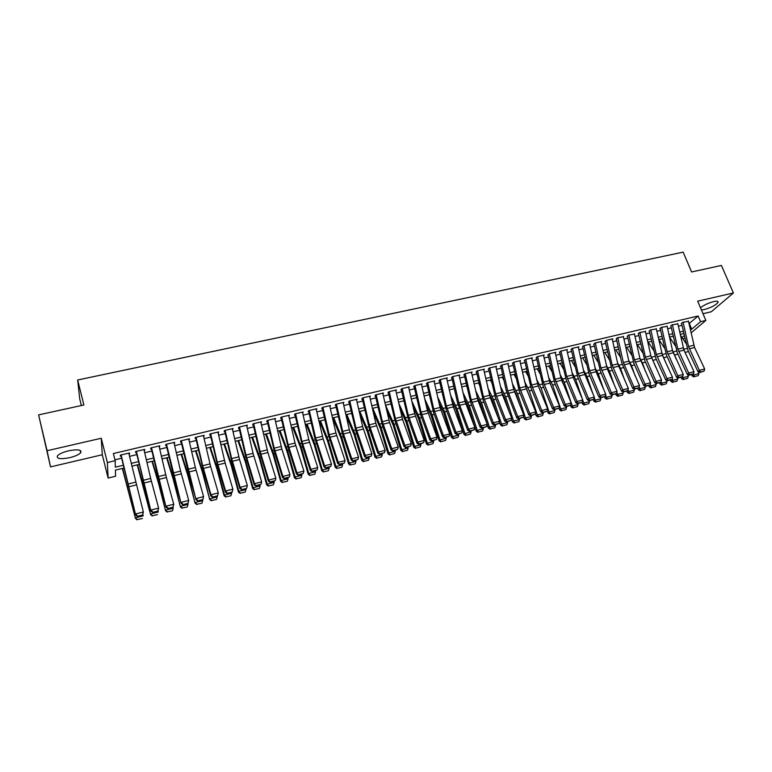 <?xml version="1.0" encoding="UTF-8"?>
<svg xmlns="http://www.w3.org/2000/svg" width="772" height="772" viewBox="0 0 772 772"><rect width="100%" height="100%" fill="white"/><g stroke="black" fill="none" stroke-linecap="round" stroke-linejoin="round"><path stroke-width="1.16" d="M69.663 457.68C75.164 456.32 78.841 454.66 80.703 452.72C81.948 449.738 77.914 449.111 68.592 450.819C63.072 452.18 59.367 453.839 57.495 455.779C56.288 458.8 60.341 459.427 69.663 457.68M701.401 309.958L704.363 309.543C711.07 307.623 715.615 305.268 717.989 302.499C718.491 301.186 716.995 300.897 713.511 301.63C707.924 303.155 703.582 305.22 700.503 307.835M123.916 468.073L115.414 470.109L115.578 476.247L108.128 478.051L107.366 462.544L115.163 460.691L115.337 467.176L123.269 465.275M102.28 454.756L101.257 438.264L47.073 450.723L38.6 414.892L50.547 466.896L102.28 454.756L108.128 478.051M81.369 405.532L79.709 398.815L77.663 379.998L683.133 252.145L691.587 271.966L721.415 265.433L733.4 292.974L697.676 301.177L705.849 320.438L691.065 332.915M702.993 313.712L711.321 311.753L733.4 292.974M684.851 338.165L682.931 338.898M47.073 450.723L50.547 466.896M129.011 454.187L129.551 452.961L120.374 455.123L120.384 456.223L121.358 455.991M144.2 450.597L144.75 449.372L135.65 451.523L135.611 452.624L136.625 452.382M159.264 447.036L159.804 445.811L150.781 447.943L150.704 449.053L151.746 448.812M174.183 443.504L174.723 442.288L165.787 444.402L165.662 445.521L166.733 445.261M188.966 440.011L189.507 438.795L180.658 440.889L180.484 442.009L181.594 441.748M203.625 436.537L204.165 435.34L195.384 437.415L195.171 438.535L196.31 438.274M218.158 433.102L218.688 431.905L209.994 433.96L209.733 435.099L210.91 434.819M232.555 429.695L233.086 428.508L224.469 430.544L224.169 431.683L225.366 431.394M246.828 426.327L247.358 425.14L238.809 427.157L238.471 428.296L239.706 428.006M260.975 422.979L261.505 421.792L253.033 423.799L252.656 424.947L253.911 424.648M274.996 419.659L275.536 418.482L267.131 420.47L266.707 421.618L268 421.319M288.902 416.369L289.432 415.201L281.105 417.169L280.651 418.327L281.963 418.009M302.653 412.981L303.213 411.949L294.962 413.898L294.46 415.056L295.811 414.738M316.346 409.845L316.877 408.716L308.694 410.656L308.163 411.823M329.885 406.593L330.426 405.522L322.31 407.433L321.741 408.61M343.308 403.38L343.858 402.347L335.81 404.248L335.202 405.425M356.616 400.195L357.175 399.201L349.205 401.083L348.558 402.27M369.817 397.04L370.386 396.084L362.473 397.947L361.788 399.134M382.902 393.913L383.481 392.987L375.636 394.839L374.922 396.036M395.882 390.815L396.461 389.928L388.683 391.761L387.93 392.958M408.755 387.747L409.343 386.878L401.623 388.702L400.842 389.899M421.522 384.707L422.11 383.867L414.458 385.672L413.647 386.868M434.182 381.696L434.771 380.876L427.186 382.671L426.337 383.867M446.737 378.705L447.335 377.913L439.808 379.689L438.93 380.895M459.195 375.742L459.794 374.97L452.324 376.726L451.417 377.942M471.547 372.808L472.146 372.046L464.744 373.802L463.798 375.009M483.803 369.894L484.401 369.161L477.057 370.888L476.083 372.104M495.952 367.009L496.56 366.285L489.274 368.003L488.271 369.228M508.015 364.143L508.613 363.438L501.395 365.146L500.362 366.362M519.971 361.296L520.569 360.611L513.409 362.309L512.347 363.535M531.831 358.488L532.439 357.812L525.327 359.491L524.246 360.717M543.604 355.689L544.212 355.033L537.158 356.693L536.038 357.928M555.28 352.92L555.888 352.273L548.892 353.923L547.744 355.159M566.86 350.17L567.468 349.542L560.53 351.173L559.362 352.408M578.353 347.448L578.961 346.821L572.081 348.452L570.884 349.687M589.76 344.737L590.368 344.129L583.536 345.74L582.31 346.985M601.07 342.054L601.678 341.456L594.903 343.058L593.649 344.302M612.293 339.4L612.9 338.812L606.184 340.394L604.91 341.639M623.438 336.756L617.368 337.75L616.075 339.005M634.487 334.141L628.476 335.135L627.154 336.38M645.45 331.535L639.496 332.529L638.145 333.784M656.335 328.959L650.429 329.943L649.059 331.198M667.143 326.402L661.276 327.386L659.886 328.64M677.855 323.864L672.045 324.838L670.627 326.102M689.01 323.661L698.139 315.999L113.349 453.54L115.163 460.691M114.941 459.813L121.619 458.23M129.513 456.358L136.837 454.621M144.702 452.749L151.91 451.041M159.756 449.179L166.849 447.499M174.675 445.647L181.652 443.987M189.458 442.134L196.329 440.503M204.117 438.66L210.872 437.058M218.64 435.215L225.289 433.642M233.038 431.799L239.581 430.245M247.31 428.421L253.747 426.887M261.457 425.063L267.797 423.558M275.479 421.734L281.712 420.257M289.375 418.443L295.522 416.986M303.155 415.172L309.196 413.734M316.819 411.93L322.764 410.521M330.368 408.716L336.216 407.327M343.801 405.532L349.552 404.171M357.118 402.376L362.782 401.035M370.319 399.24L375.896 397.918M383.414 396.132L388.895 394.839M396.393 393.054L401.787 391.78M409.266 390.005L414.583 388.741M422.043 386.975L427.263 385.739M434.704 383.973L439.837 382.758M447.258 380.992L452.315 379.795M459.716 378.039L464.686 376.861M472.068 375.105L476.961 373.947M484.324 372.2L489.139 371.062M496.483 369.325L501.211 368.196M508.536 366.459L513.197 365.359M520.492 363.622L525.076 362.541M532.362 360.813L536.858 359.742M544.125 358.015L548.554 356.973M555.801 355.245L560.163 354.213M567.381 352.505L571.676 351.482M578.875 349.774L583.092 348.78M590.281 347.072L594.421 346.088M601.591 344.389L605.663 343.424M612.814 341.726L616.828 340.78M623.959 339.082L627.897 338.155M635.009 336.467L638.878 335.55M645.971 333.861L649.783 332.964M656.856 331.284L660.6 330.397M667.655 328.718L671.331 327.849M678.376 326.18L681.985 325.321M688.499 321.345L682.728 322.32L681.29 323.574M101.257 438.264L107.366 462.544M698.139 315.999L700.551 321.692L705.849 320.438M38.6 414.892L83.887 404.982L77.663 379.998M683.818 333.552L680.209 334.411M673.174 336.11L669.498 336.988M662.444 338.686L658.709 339.583M651.636 341.282L647.833 342.199M640.75 343.897L636.881 344.823M629.769 346.531L625.831 347.477M618.71 349.195L614.705 350.15M607.564 351.868L603.492 352.852M596.322 354.57L592.182 355.564M585.002 357.291L580.795 358.305M573.596 360.032L569.311 361.064M562.093 362.792L557.741 363.844M550.494 365.581L546.074 366.642M538.808 368.389L534.311 369.47M527.035 371.216L522.461 372.316M515.156 374.073L510.504 375.192M503.19 376.948L498.461 378.087M491.127 379.843L486.312 381.001M478.958 382.767L474.076 383.945M466.703 385.71L461.733 386.907M454.332 388.683L449.285 389.899M441.873 391.684L436.74 392.909M429.3 394.695L424.079 395.949M416.629 397.744L411.322 399.018M403.852 400.813L398.458 402.106M390.97 403.91L385.489 405.223M377.971 407.027L372.403 408.369M364.876 410.183L359.212 411.544M351.656 413.358L345.904 414.738M338.329 416.552L332.481 417.961M324.896 419.785L318.952 421.213M311.338 423.046L305.297 424.494M297.664 426.327L291.526 427.804M283.874 429.637L277.64 431.133M269.968 432.986L263.628 434.501M255.937 436.354L249.501 437.898M241.781 439.75L235.238 441.323M227.499 443.186L220.86 444.778M213.101 446.65L206.346 448.271M198.558 450.134L191.697 451.784M183.9 453.656L176.923 455.335M169.107 457.217L162.024 458.915M154.178 460.797L146.979 462.534M139.114 464.416L131.8 466.182M681.975 337.48L684.262 335.53M690.313 329.528L691.722 329.2L700.551 321.692M131.153 463.383L138.468 461.637M146.333 459.755L153.531 458.028M161.377 456.155L168.47 454.457M176.286 452.585L183.263 450.916M191.07 449.043L197.931 447.403M205.709 445.54L212.464 443.919M220.223 442.067L226.871 440.474M234.611 438.621L241.154 437.058M248.873 435.205L255.31 433.661M263.011 431.818L269.351 430.303M277.023 428.47L283.266 426.974M290.919 425.14L297.056 423.674M304.689 421.84L310.73 420.402M318.344 418.578L324.288 417.15M331.883 415.336L337.731 413.937M345.306 412.123L351.057 410.743M358.613 408.938L364.278 407.577M371.815 405.773L377.383 404.441M384.9 402.646L390.381 401.334M397.87 399.539L403.264 398.246M410.743 396.461L416.05 395.187M423.5 393.402L428.721 392.157M436.161 390.371L441.294 389.146M448.706 387.37L453.762 386.164M461.154 384.388L466.124 383.202M473.506 381.436L478.399 380.258M485.752 378.502L490.558 377.354M497.901 375.597L502.63 374.459M509.945 372.712L514.606 371.593M521.901 369.846L526.475 368.755M533.761 367.009L538.258 365.928M545.514 364.191L549.944 363.13M557.191 361.402L561.543 360.36M568.761 358.633L573.046 357.6M580.245 355.882L584.462 354.869M591.641 353.151L595.781 352.157M602.951 350.449L607.024 349.475M614.165 347.757L618.169 346.802M625.301 345.094L629.238 344.158M636.35 342.45L640.22 341.523M647.303 339.825L651.114 338.918M658.178 337.229L661.922 336.331M668.977 334.643L672.653 333.765M679.688 332.076L683.297 331.207M689.357 323.574L691.722 329.2M288.738 415.654L288.95 416.359M267.315 421.483L274.533 452.122L282.533 477.665L282.928 476.42L289.954 474.635L281.886 449.101L275.083 419.64M260.811 421.956L261.1 422.95M246.702 425.295L246.992 426.279M232.478 428.653L232.768 429.647M218.129 432.04L218.408 433.044M203.644 435.456L203.924 436.469M189.034 438.911L189.314 439.924M174.298 442.395L174.569 443.408M159.418 445.907L159.698 446.93M144.412 449.449L144.682 450.481M129.271 453.029L129.542 454.061M688.412 320.978L694.578 347.497L704.672 368.968L699.355 370.319L700.416 371.979L699.847 372.519L704.132 371.033L700.416 371.979M683.104 322.233L688.518 346.531L699.355 370.319L697.956 371.67L687.92 350.198L681.579 323.507M697.956 371.67L699.847 372.519M704.132 371.033L704.672 368.968M672.74 336.206L673.425 337.239M691.625 374.623L692.088 375.887L693.632 374.98L693.256 373.966M686.424 355.381L683.461 348.819M686.047 343.54L680.354 335.058M694.52 376.582L698.216 375.636L694.52 376.582L693.632 374.98L698.901 373.629L698.226 371.786M698.901 373.629L698.216 375.636M693.903 376.939L692.088 375.887M677.777 323.487L683.963 350.112L694.018 371.679L688.653 373.04L689.724 374.709L689.174 375.25L693.478 373.754L689.724 374.709M672.422 324.751L677.864 349.137L688.653 373.04L687.283 374.391L677.285 352.814L670.926 326.025M687.283 374.391L689.174 375.25M693.478 373.754L694.018 371.679M667.056 326.016L672.499 350.459L683.278 374.42L677.874 375.79L678.955 377.46L678.414 378L682.737 376.495L678.955 377.46M661.662 327.289L667.124 351.771L677.874 375.79L676.523 377.132L666.574 355.458L660.185 328.563M676.523 377.132L678.414 378M682.737 376.495L683.278 374.42M656.248 328.573L662.492 355.4L672.46 377.17L667.018 378.56L668.108 380.229L667.568 380.77L671.91 379.264L668.108 380.229M650.815 329.856L656.306 354.425L667.018 378.56L665.686 379.901L655.775 358.121L649.368 331.13M665.686 379.901L667.568 380.77M670.366 380.056L670.829 381.329L672.335 380.432L672.46 377.17M645.363 331.14L650.864 355.767L661.556 379.949L656.065 381.349L657.175 383.028L656.644 383.559L661.006 382.043L657.175 383.028M639.891 332.433L645.402 357.098L656.065 381.349L654.762 382.69L644.9 360.804L638.463 333.707M654.762 382.69L656.644 383.559M661.006 382.043L661.556 379.949M662.241 338.734L662.569 339.236M681.039 377.325L681.502 378.598L683.017 377.691L682.622 376.611M676.291 359.279L672.663 351.096M675.346 345.846L669.517 337.065M683.924 379.303L687.64 378.348L683.924 379.303L683.017 377.691L688.334 376.331L687.688 374.574M688.334 376.331L687.64 378.348M683.317 379.66L681.502 378.598M666.101 363.274L661.797 353.402M664.567 348.162L658.902 339.535M673.242 382.043L676.996 381.078L673.242 382.043L672.335 380.432L677.691 379.062L677.073 377.392M677.691 379.062L676.996 381.078M672.644 382.401L670.829 381.329M659.616 382.806L660.079 384.089L661.556 383.192L661.064 381.822M655.843 367.356L650.864 355.738L645.402 357.098M653.691 350.478L648.258 342.092M662.482 384.803L666.255 383.829L662.482 384.803L661.556 383.192L666.95 381.812L666.381 380.22M666.95 381.812L666.255 383.829M661.893 385.16L660.079 384.089M648.789 385.575L649.252 386.859L650.699 385.971L650.14 384.388M645.527 371.544L642.439 362.927L639.843 358.083M642.738 352.804L637.537 344.669M651.636 387.583L655.447 386.608L651.636 387.583L650.699 385.971L656.142 384.572L655.602 383.076M656.142 384.572L655.447 386.608M651.057 387.94L649.252 386.859M634.401 333.736L639.92 358.449L650.564 382.748L645.035 384.157L646.145 385.846L645.633 386.376L650.014 384.852L646.145 385.846M628.881 335.038L634.42 359.8L645.035 384.157L643.751 385.498L633.937 363.506L627.482 336.303M643.751 385.498L645.633 386.376M650.014 384.852L650.564 382.748M637.875 388.364L638.338 389.657L639.766 388.77L639.119 386.975M635.153 375.829L631.515 365.629L628.736 360.437M631.689 355.13L626.729 347.265M640.712 390.391L644.543 389.406L640.712 390.391L639.766 388.77L645.247 387.361L644.745 385.961M645.247 387.361L644.543 389.406M640.142 390.738L638.338 389.657M623.342 336.341L628.89 361.151L639.486 385.575L633.918 386.994L635.038 388.683L634.536 389.213L638.936 387.689L635.038 388.683M617.783 337.653L623.351 362.512L633.918 386.994L632.654 388.326L621.74 362.743L616.403 338.918M632.654 388.326L634.536 389.213M638.936 387.689L639.486 385.575M626.874 391.172L627.337 392.475L628.736 391.587L628.022 389.57M624.712 380.22L620.514 368.35L617.532 362.792M620.563 357.465L615.834 349.88M629.701 393.209L633.561 392.224L629.701 393.209L628.736 391.587L634.266 390.178L633.793 388.866M634.266 390.178L633.561 392.224M629.141 393.566L627.337 392.475M612.206 338.976L617.783 363.882L628.331 388.412L622.714 389.85L623.844 391.539L623.351 392.07L627.771 390.535L623.844 391.539M606.599 340.298L612.186 365.252L622.714 389.85L621.479 391.182L611.752 368.977L605.248 341.562M621.479 391.182L623.351 392.07M627.771 390.535L628.331 388.412M615.786 394.01L616.249 395.312L617.629 394.434L616.838 392.195M614.222 384.736L609.426 371.091L606.242 365.137M609.34 359.791L604.862 352.514M618.604 396.065L622.502 395.061L618.604 396.065L617.629 394.434L623.197 393.006L622.763 391.8M623.197 393.006L622.502 395.061M618.054 396.412L616.249 395.312M600.973 341.629L607.342 368.977L617.079 391.279L611.424 392.726L612.563 394.424L612.08 394.955L616.519 393.411L612.563 394.424M595.328 342.961L600.944 368.012L611.424 392.726L610.208 394.058L600.529 371.737L594.006 344.215M610.208 394.058L612.08 394.955M616.519 393.411L617.079 391.279M604.621 396.866L605.074 398.178L606.435 397.3L605.566 394.83M603.665 389.368L598.252 373.851L594.865 367.491M598.02 362.126L593.803 355.178M607.419 398.931L611.347 397.927L607.419 398.931L606.435 397.3L612.042 395.862L611.656 394.753M612.042 395.862L611.347 397.927M606.879 399.278L605.074 398.178M589.654 344.302L596.052 371.757L605.74 394.174L600.037 395.621L601.195 397.329L600.712 397.86L605.18 396.306L601.195 397.329M583.97 345.644L589.615 370.792L600.037 395.621L598.85 396.953L589.219 374.526L582.667 346.898M598.85 396.953L600.712 397.86M605.18 396.306L605.74 394.174M593.34 399.693L593.813 401.064L595.144 400.185L594.208 397.474M593.05 394.135L586.981 376.63L583.391 369.846M586.614 364.452L582.657 357.851M596.148 401.826L600.105 400.813L596.148 401.826L595.144 400.185L600.799 398.738L600.452 397.734M600.799 398.738L600.105 400.813M595.617 402.173L593.813 401.064M578.257 346.995L583.912 372.191L594.315 397.088L588.563 398.545L589.731 400.263L589.258 400.784L593.755 399.23L589.731 400.263M572.515 348.346L578.189 373.59L588.563 398.545L587.395 399.877L577.823 377.344L571.251 349.6M587.395 399.877L589.258 400.784M593.755 399.23L594.315 397.088M581.963 402.482L582.474 403.968L583.777 403.1L582.754 400.147M582.377 399.047L575.632 379.438L571.811 372.191M575.111 366.777L571.434 360.553M584.79 404.74L588.775 403.717L584.79 404.74L583.777 403.1L589.47 401.643L589.161 400.736M589.47 401.643L588.775 403.717M584.269 405.088L582.474 403.968M566.754 349.706L573.2 377.383L582.792 400.021L576.993 401.498L578.17 403.206L577.717 403.737L582.233 402.173L578.17 403.206M560.974 351.077L566.677 376.418L576.993 401.498L575.864 402.82L566.33 380.171L559.739 352.322M575.864 402.82L577.717 403.737M582.233 402.173L582.792 400.021M562.006 381.078L563.174 383.877M570.489 405.29L571.029 406.892L572.313 406.033L564.187 382.265L560.144 374.536M563.512 369.103L560.115 363.274M573.335 407.674L577.359 406.641L573.335 407.674L572.313 406.033L578.054 404.557L577.765 403.727M578.054 404.557L577.359 406.641M572.824 408.021L571.029 406.892M555.174 352.447L560.887 377.836L571.183 402.974L565.336 404.47L566.532 406.188L566.079 406.719L570.614 405.146L566.532 406.188M549.346 353.817L555.068 379.264L565.336 404.47L564.226 405.792L554.75 383.028L548.13 355.072M564.226 405.792L566.079 406.719M570.614 405.146L571.183 402.974M549.886 382.825L552.434 388.972M558.918 408.108L559.507 409.845L560.752 408.986L552.656 385.112L548.371 376.871M551.816 371.419L548.709 366.015M561.794 410.636L565.847 409.594L561.794 410.636L560.752 408.986L566.542 407.51L566.262 406.67M566.542 407.51L565.847 409.594M561.292 410.984L559.507 409.845M543.488 355.197L549.992 383.095L559.478 405.956L553.592 407.462L554.788 409.189L554.354 409.71L558.909 408.137L554.788 409.189M537.621 356.587L543.372 382.13L553.592 407.462L552.501 408.784L543.083 385.903L536.434 357.832M552.501 408.784L554.354 409.71M558.909 408.137L559.478 405.956M531.725 357.976L538.248 385.99L547.676 408.967L541.741 410.482L542.948 412.209L542.523 412.73L547.107 411.148L542.948 412.209M525.8 359.376L531.58 385.025L541.741 410.482L540.68 411.794L531.319 388.808L524.642 360.62M540.68 411.794L542.523 412.73M547.107 411.148L547.676 408.967M519.855 360.785L526.408 388.905L535.778 411.997L529.795 413.522L531.02 415.259L530.605 415.78L535.208 414.188L531.02 415.259M513.882 362.193L519.701 387.94L529.795 413.522L528.772 414.834L519.459 391.732L512.762 363.429M528.772 414.834L530.605 415.78M535.208 414.188L535.778 411.997M507.889 363.612L513.718 389.406L523.792 415.056L517.761 416.59L518.996 418.327L518.591 418.858L523.213 417.256L518.996 418.327M501.877 365.031L507.715 390.883L517.761 416.59L516.757 417.903L506.374 391.028L500.777 366.266M516.757 417.903L518.591 418.858M523.213 417.256L523.792 415.056M495.827 366.459L502.437 394.801L511.701 418.135L505.621 419.678L506.866 421.425L506.471 421.956L511.122 420.344L506.866 421.425M489.766 367.887L495.634 393.845L505.621 419.678L504.647 420.991L495.45 397.648L488.695 369.122M504.647 420.991L506.471 421.956M511.122 420.344L511.701 418.135M483.677 369.325L490.307 397.783L499.513 421.242L493.376 422.805L494.64 424.552L494.263 425.073L498.934 423.461L494.64 424.552M477.559 370.772L483.455 396.827L493.376 422.805L492.44 424.108L483.301 400.649L476.527 371.998M492.44 424.108L494.263 425.073M498.934 423.461L499.513 421.242M471.412 372.22L478.08 400.793L487.219 424.368L481.043 425.941L482.307 427.707L481.94 428.219L486.64 426.598L482.307 427.707M465.246 373.677L471.181 399.838L481.043 425.941L480.126 427.244L471.045 403.669L464.252 374.902M480.126 427.244L481.94 428.219M486.64 426.598L487.219 424.368M459.06 375.144L465.005 401.353L474.828 427.524L468.594 429.116L469.878 430.882L469.53 431.394L474.24 429.763L469.878 430.882M452.846 376.611L458.809 402.878L468.594 429.116L467.716 430.419L457.584 403.003L451.871 377.836M467.716 430.419L469.53 431.394M474.24 429.763L474.828 427.524M446.602 378.087L453.318 406.892L462.341 430.708L456.049 432.31L457.352 434.076L457.005 434.597L461.752 432.957L457.352 434.076M440.329 379.563L446.322 405.937L456.049 432.31L455.2 433.603L446.245 409.778L439.393 380.779M455.2 433.603L457.005 434.597M461.752 432.957L462.341 430.708M434.038 381.05L440.05 407.481L449.738 433.922L443.398 435.533L444.711 437.309L444.382 437.82L449.15 436.18L444.711 437.309M427.717 382.545L433.739 409.025L443.398 435.533L442.578 436.827L433.69 412.875L426.81 383.761M442.578 436.827L444.382 437.82M449.15 436.18L449.738 433.922M421.367 384.041L427.408 410.579L437.039 437.155L430.651 438.785L431.973 440.561L431.654 441.082L436.441 439.422L431.973 440.561M414.998 385.546L421.049 412.142L430.651 438.785L429.859 440.069L421.039 416.002L414.13 386.762M429.859 440.069L431.654 441.082M436.441 439.422L437.039 437.155M408.6 387.062L414.67 413.705L424.224 440.426L417.787 442.067L419.119 443.852L418.82 444.363L423.625 442.694L419.119 443.852M402.173 388.577L408.263 415.278L417.787 442.067L417.025 443.35L408.272 419.148L401.334 389.783M417.025 443.35L418.82 444.363M423.625 442.694L424.224 440.426M395.718 390.101L402.559 419.389L411.312 443.717L404.808 445.367L405.869 447.673L410.704 445.994L406.159 447.162M389.242 391.626L395.361 418.443L404.808 445.367L404.084 446.65L395.399 422.323L388.441 392.832M404.084 446.65L405.869 447.673M410.704 445.994L411.312 443.717M382.729 393.17L389.599 422.583L398.284 447.036L391.732 448.706L392.813 451.012L397.677 449.323L393.093 450.501M376.196 394.714L382.352 421.637L391.732 448.706L391.037 449.979L382.42 425.517L375.433 395.911M391.037 449.979L392.813 451.012M397.677 449.323L398.284 447.036M369.634 396.258L375.8 423.239L385.141 450.375L378.531 452.064L379.65 454.37L384.533 452.682L379.911 453.868M363.043 397.812L369.228 424.851L378.531 452.064L377.875 453.338L369.334 428.75L362.319 399.008M377.875 453.338L379.65 454.37M384.533 452.682L385.141 450.375M356.432 399.375L362.628 426.472L371.892 453.753L365.224 455.451L366.372 457.767L371.284 456.069L366.613 457.265M349.784 400.948L355.998 428.093L365.224 455.451L364.606 456.725L356.133 432.002L349.089 402.135M364.606 456.725L366.372 457.767M371.284 456.069L371.892 453.753M343.106 402.521L349.34 429.734L358.526 457.159L351.8 458.877L352.978 461.193L357.918 459.485L353.209 460.691M336.409 404.103L342.652 431.374L351.8 458.877L351.221 460.141L342.826 435.283L335.752 405.29M351.221 460.141L352.978 461.193M357.918 459.485L358.526 457.159M329.673 405.696L335.936 433.015L345.055 460.594L338.271 462.322L339.468 464.647L344.437 462.93L339.69 464.146M322.918 407.298L329.19 434.675L338.271 462.322L337.721 463.586L328.312 434.704L322.3 408.475M337.721 463.586L339.468 464.647M344.437 462.93L345.055 460.594M316.124 408.899L323.15 438.94L331.458 464.059L324.616 465.805L325.842 468.131L330.831 466.404L326.045 467.629M309.302 410.511L315.623 438.004L324.616 465.805L324.095 467.06L314.773 438.023L308.732 411.688M324.095 467.06L325.842 468.131M330.831 466.404L331.458 464.059M302.46 412.123L308.79 439.673L317.736 467.552L310.836 469.318L312.1 471.644L317.118 469.907L312.284 471.142M295.579 413.753L301.929 441.362L310.836 469.318L310.363 470.563L302.199 445.299L295.039 414.921M310.363 470.563L312.1 471.644M317.118 469.907L317.736 467.552M288.67 415.384L295.039 443.051L303.907 471.084L296.94 472.85L298.233 475.185L303.28 473.448L298.407 474.693M281.732 417.015L288.12 444.749L296.94 472.85L296.506 474.095L288.429 448.696L281.24 418.183M296.506 474.095L298.233 475.185M303.28 473.448L303.907 471.084M267.768 420.315L274.185 448.165L282.928 476.42L284.241 478.765L289.317 477.009L284.405 478.264M282.533 477.665L284.241 478.765M289.317 477.009L289.954 474.635M260.743 421.975L267.894 452.546L275.874 478.225L268.781 480.03L270.132 482.365L275.237 480.609L270.277 481.873M253.679 423.645L260.135 451.61L268.781 480.03L268.424 481.265L259.45 451.591L253.264 424.803M268.424 481.265L270.132 482.365M275.237 480.609L275.874 478.225M246.596 425.314L253.062 453.347L261.669 481.844L254.519 483.668L255.899 486.003L261.032 484.237L256.034 485.52M239.474 427.003L245.959 455.094L254.519 483.668L254.2 484.893L245.313 455.055L239.098 428.151M254.2 484.893L255.899 486.003M261.032 484.237L261.669 481.844M232.314 428.692L239.532 459.523L247.339 485.492L246.577 488.387L241.54 489.68L246.577 488.387M225.135 430.39L231.658 458.597L240.131 487.335L239.851 488.56L232.111 462.582L224.806 431.529M241.655 489.187L240.131 487.335L247.339 485.492L246.702 487.904M239.851 488.56L241.54 489.68M217.916 432.088L225.163 463.065L232.883 489.178L232.14 492.082L227.055 493.385L232.14 492.082M210.669 433.806L217.231 462.138L225.607 491.031L225.366 492.247L217.723 466.124L210.389 434.945M227.151 492.893L225.607 491.031L232.883 489.178L232.237 491.6M225.366 492.247L227.055 493.385M203.393 435.524L210.669 466.635L218.293 492.893L217.559 495.807L212.435 497.12L217.559 495.807M196.078 437.251L202.669 465.709L210.949 494.765L210.756 495.981L203.21 469.704L195.837 438.38M212.512 496.637L210.949 494.765L218.293 492.893L217.646 495.325M210.756 495.981L212.435 497.12M188.735 438.978L195.345 467.504L203.576 496.647L202.862 499.571L197.68 500.893L202.862 499.571M181.352 440.725L196.02 499.735L188.561 473.323L181.159 441.854M197.738 500.41L196.165 498.529L203.576 496.647L202.93 499.088M196.02 499.735L197.68 500.893M173.941 442.472L180.59 471.123L188.725 500.43L188.021 503.363L182.8 504.695L188.021 503.363M166.501 444.238L181.14 503.537L173.787 476.961L166.347 445.357M182.839 504.212L181.246 502.331L188.725 500.43L188.069 502.881M181.14 503.537L182.8 504.695M159.022 446.004L166.405 477.53L173.739 504.251L173.053 507.185L167.775 508.536L173.053 507.185M151.505 447.77L166.134 507.368L158.868 480.638L151.409 448.889M167.804 508.063L166.192 506.171L173.739 504.251L173.082 506.712M166.134 507.368L167.775 508.536M143.959 449.555L150.685 478.457L158.617 508.101L157.942 511.054L152.615 512.405L157.942 511.054M136.383 451.35L150.984 511.228L136.326 452.46M152.624 511.933L151.003 510.041L158.617 508.101L157.951 510.572M150.984 511.228L152.615 512.405M128.77 453.145L143.351 511.99L142.695 514.943L137.32 516.323L142.695 514.943M121.117 454.949L135.698 515.127L121.117 456.049M137.31 515.85L135.669 513.949L143.351 511.99L142.685 514.47M135.698 515.127L137.32 516.323M537.833 384.852L541.635 394.241M547.203 410.781L547.888 412.827L549.114 411.968L541.037 387.988L536.501 379.187M540.014 373.725L537.216 368.775M550.166 413.618L554.248 412.576L550.166 413.618L549.114 411.968L554.943 410.472L554.663 409.633M554.943 410.472L554.248 412.576M549.674 413.966L547.888 412.827M525.79 387.042L530.789 399.703M535.392 413.483L536.173 415.828L537.37 414.969L529.322 390.883L524.526 381.503M528.116 376.012L525.635 371.554M538.441 416.629L542.552 415.577L538.441 416.629L537.37 414.969L543.256 413.464L542.967 412.624M543.256 413.464L542.552 415.577M537.959 416.967L536.173 415.828M513.698 389.32L516.371 394.704L519.903 405.368M523.493 416.195L524.371 418.849L525.539 417.999L517.51 393.797L512.454 383.8M516.111 378.299L513.959 374.362M526.62 419.669L530.769 418.598L526.62 419.669L525.539 417.999L531.464 416.484L531.184 415.635M531.464 416.484L530.769 418.598M526.147 419.997L524.371 418.849M501.52 391.616L504.492 397.648L508.97 411.244M511.489 418.926L512.473 421.898L513.612 421.058L505.602 396.74L500.266 386.077M504.01 380.557L502.186 377.19M514.702 422.718L518.89 421.647L514.702 422.718L513.612 421.058L519.585 419.524L519.305 418.675M519.585 419.524L518.89 421.647M514.248 423.056L512.473 421.898M489.236 393.894L492.526 400.6L497.988 417.372M499.397 421.676L500.468 424.967L501.588 424.137L493.607 399.703L487.972 388.326M491.793 382.806L490.326 380.036M502.697 425.806L506.905 424.725L502.697 425.806L501.588 424.137L507.609 422.593L507.329 421.734M507.609 422.593L506.905 424.725M502.244 426.134L500.468 424.967M476.835 396.142L480.454 403.592L486.987 423.751M487.2 424.436L488.377 428.064L489.458 427.234L481.506 402.695L475.571 390.555M479.47 385.016L478.37 382.912M490.587 428.914L494.833 427.823L490.587 428.914L489.458 427.234L495.537 425.681L495.257 424.822M495.537 425.681L494.833 427.823M490.152 429.242L488.377 428.064M464.329 398.362L468.286 406.593L476.189 431.191L477.241 430.361L469.318 405.705L463.055 392.755M467.041 387.206L466.317 385.807M478.379 432.04L482.664 430.94L478.379 432.04L477.241 430.361L483.359 428.798L483.079 427.929M483.359 428.798L482.664 430.94M477.955 432.368L476.189 431.191M451.697 400.533L456.03 409.633L463.895 434.337L464.918 433.517L457.024 408.745L450.423 394.907M454.486 389.358L454.168 388.721M466.066 435.205L470.389 434.096L466.066 435.205L464.918 433.517L471.094 431.934L470.814 431.065M471.094 431.934L470.389 434.096M465.661 435.524L463.895 434.337M438.95 402.666L443.659 412.692L451.504 437.512L452.488 436.701L444.624 411.804L437.666 397.03M453.666 438.39L458.018 437.27L453.666 438.39L452.488 436.701L458.713 435.109L458.443 434.231M458.713 435.109L458.018 437.27M453.26 438.708L451.504 437.512M426.086 404.75L431.191 415.77L439.007 440.715L439.963 439.905L432.127 414.892L424.793 399.085M441.15 441.594L445.54 440.465L441.15 441.594L439.963 439.905L446.245 438.293L445.965 437.415M446.245 438.293L445.54 440.465M440.764 441.922L439.007 440.715M413.088 406.776L418.627 418.878L426.414 443.939L427.341 443.138L419.524 418.009L411.794 401.093M428.537 444.836L432.967 443.697L428.537 444.836L427.341 443.138L433.661 441.516L433.391 440.638M433.661 441.516L432.967 443.697M428.161 445.154L426.414 443.939M399.973 408.726L405.956 422.014L413.705 447.191L414.603 446.399L406.825 421.145L398.67 403.023M415.818 448.098L420.277 446.949L415.818 448.098L414.603 446.399L420.981 444.759L420.711 443.881M420.981 444.759L420.277 446.949M415.461 448.416L413.705 447.191M386.714 410.598L393.18 425.169L400.9 450.472L401.758 449.68L394.01 424.31L385.556 405.213M402.994 451.388L407.491 450.23L402.994 451.388L401.758 449.68L408.195 448.04L407.925 447.142M408.195 448.04L407.491 450.23M402.646 451.697L400.9 450.472M373.32 412.373L380.297 428.363L387.988 453.782L388.808 453L381.098 427.505L372.751 408.291M390.053 454.708L394.598 453.54L390.053 454.708L388.808 453L395.303 451.34L395.023 450.443M395.303 451.34L394.598 453.54M389.725 455.017L387.988 453.782M359.781 414.033L367.308 431.567L374.96 457.12L375.752 456.339L368.07 430.728L359.829 411.389M377.016 458.057L381.59 456.879L377.016 458.057L375.752 456.339L382.294 454.669L382.024 453.762M382.294 454.669L381.59 456.879M376.697 458.365L374.96 457.12M346.097 415.568L354.203 434.81L361.827 460.479L362.579 459.707L354.937 433.97L346.811 414.516M363.863 461.424L368.476 460.247L363.863 461.424L362.579 459.707L369.18 458.018L368.91 457.12M369.18 458.018L368.476 460.247M363.554 461.733L361.827 460.479M332.664 417.922L340.992 438.081L348.577 463.875L349.301 463.113L341.687 437.242L333.678 417.671M350.594 464.831L354.956 463.943L350.594 464.831L349.301 463.113L355.96 461.405L355.689 460.498M355.96 461.405L355.255 463.634M350.305 465.14L348.577 463.875M319.463 421.087L327.666 441.372L335.222 467.292L335.907 466.539L328.332 440.542L320.438 420.856M337.219 468.266L341.639 467.359L337.219 468.266L335.907 466.539L342.614 464.821L342.353 463.904M342.614 464.821L341.919 467.06M336.949 468.565L335.222 467.292M306.156 424.291L314.233 444.701L321.75 470.746L322.397 469.994L314.851 443.871L307.082 424.069M323.729 471.731L328.197 470.814L323.729 471.731L322.397 469.994L329.161 468.266L328.901 467.349M329.161 468.266L328.467 470.515M323.468 472.02L321.75 470.746M292.733 427.514L300.684 448.05L308.163 474.23L308.771 473.487L301.263 447.229L293.611 427.302M310.122 475.224L314.648 474.288L310.122 475.224L308.771 473.487L315.594 471.74L315.333 470.814M315.594 471.74L314.899 473.998M309.871 475.513L308.163 474.23M279.194 430.766L287.01 451.427L294.45 477.733L295.029 477L287.56 450.616L280.033 430.564M296.39 478.746L300.974 477.8L296.39 478.746L295.029 477L301.91 475.243L301.649 474.317M301.91 475.243L301.215 477.501M296.158 479.036L294.45 477.733M265.539 434.047L273.23 454.833L280.632 481.274L281.162 480.551L273.732 454.032L266.33 433.854M282.552 482.297L287.184 481.332L282.552 482.297L281.162 480.551L288.11 478.775L287.85 477.839M288.11 478.775L287.406 481.043M282.33 482.587L280.632 481.274M251.768 437.357L259.324 458.278L266.687 484.845L267.18 484.131L259.788 457.478L252.521 437.174M268.579 485.877L273.278 484.903L268.579 485.877L267.18 484.131L274.185 482.336L273.925 481.4M274.185 482.336L273.481 484.623M268.386 486.167L266.687 484.845M237.882 440.687L245.293 461.743L252.618 488.454L253.071 487.74L245.728 460.961L238.577 440.522M254.49 489.496L259.247 488.512L254.49 489.496L253.071 487.74L260.135 485.935L259.884 484.99M260.135 485.935L259.44 488.222M254.306 489.776L252.618 488.454M223.88 444.054L231.146 465.246L238.432 492.082L238.838 491.378L231.532 464.464L224.527 443.9M240.285 493.144L245.1 492.14L240.285 493.144L238.838 491.378L245.969 489.554L245.708 488.608M245.969 489.554L245.264 491.86M240.111 493.424L238.432 492.082M209.752 447.451L216.874 468.778L224.112 495.749L224.478 495.055L217.221 467.996L210.351 447.306M225.945 496.821L230.818 495.807L225.945 496.821L224.478 495.055L231.677 493.212L231.417 492.266M231.677 493.212L230.973 495.527M225.791 497.091L224.112 495.749M195.499 450.877L202.476 472.339L209.675 499.455L202.775 471.567L196.049 450.742M211.48 500.536L216.421 499.503L211.48 500.536L209.994 498.76L217.25 496.907L217 495.952M217.25 496.907L216.556 499.223M211.345 500.806L209.675 499.455M181.121 454.332L187.953 475.928L195.104 503.18L188.214 475.166L181.623 454.206M196.879 504.28L201.888 503.228L196.879 504.28L195.384 502.504L202.708 500.632L202.457 499.667M202.708 500.632L202.003 502.958M196.763 504.55L195.104 503.18M166.617 457.815L173.295 479.547L180.397 506.953L173.517 478.804L167.061 457.709M182.153 508.053L187.22 506.992L182.153 508.053L180.638 506.278L188.03 504.386L187.779 503.421M188.03 504.386L187.326 506.731M182.057 508.323L180.397 506.953M151.987 461.328L158.511 483.204L165.565 510.746L158.685 482.461L152.383 461.231M167.302 511.865L172.426 510.794L167.302 511.865L165.758 510.089L173.218 508.179L172.967 507.204M173.218 508.179L172.513 510.533M167.225 512.125L165.565 510.746M137.233 464.869L150.598 514.586L143.717 486.167L137.57 464.792M152.306 515.715L157.507 514.625L152.306 515.715L150.743 513.93L158.27 512L157.99 510.91M152.248 515.976L150.598 514.586M122.343 468.45L135.496 518.446L122.623 468.382M137.184 519.595L142.444 518.485L137.184 519.595L135.602 517.809L143.187 515.86L142.849 514.519M137.136 519.855L135.496 518.446M693.816 345.229L688.518 346.531M694.578 347.497L689.28 348.799M685.304 352.341L688.547 351.53M683.77 349.272L687.215 348.423M683.201 347.834L677.864 349.137M683.963 350.112L678.627 351.424M672.499 350.459L667.124 351.771M673.271 352.746L667.896 354.068M661.729 353.103L656.306 354.425M662.492 355.4L657.078 356.732M651.636 358.073L646.174 359.414M674.709 354.956L677.913 354.165M673.174 351.878L676.59 351.038M664.036 357.59L667.191 356.809M662.511 354.502L665.879 353.673M653.276 360.254L656.393 359.482M651.761 357.137L655.081 356.326M642.439 362.927L645.517 362.164M640.934 359.8L644.205 358.999M639.92 358.449L634.42 359.8M640.692 360.765L635.182 362.116M631.515 365.629L634.545 364.876M630.02 362.483L633.243 361.692M628.89 361.151L623.351 362.512M629.663 363.477L624.114 364.847M620.514 368.35L623.496 367.607M619.028 365.195L622.193 364.413M617.783 363.882L612.186 365.252M618.546 366.217L612.958 367.597M609.426 371.091L612.36 370.357M607.94 367.916L611.067 367.144M606.58 366.623L600.944 368.012M607.342 368.977L601.706 370.367M598.252 373.851L601.137 373.137M596.775 370.656L599.844 369.904M595.289 369.392L589.615 370.792M596.052 371.757L590.377 373.156M586.981 376.63L589.818 375.935M585.514 373.426L588.534 372.683M583.912 372.191L578.189 373.59M584.674 374.555L578.952 375.964M575.632 379.438L578.421 378.743M574.175 376.215L577.138 375.491M572.448 374.999L566.677 376.418M573.2 377.383L567.439 378.801M564.187 382.265L566.928 381.59M562.74 379.033L565.654 378.309M560.887 377.836L555.068 379.264M561.649 380.229L555.83 381.657M552.656 385.112L555.348 384.446M551.218 381.86L554.074 381.156M549.239 380.692L543.372 382.13M549.992 383.095L544.135 384.533M537.495 383.578L531.58 385.025M538.248 385.99L532.342 387.438M525.655 386.483L519.701 387.94M526.408 388.905L520.453 390.371M513.718 389.406L507.715 390.883M514.47 391.838L508.468 393.315M501.694 392.359L495.634 393.845M502.437 394.801L496.386 396.287M489.564 395.332L483.455 396.827M490.307 397.783L484.208 399.288M477.337 398.333L471.181 399.838M478.08 400.793L471.933 402.308M465.005 401.353L458.809 402.878M465.757 403.833L459.552 405.358M452.575 404.403L446.322 405.937M453.318 406.892L447.065 408.436M440.05 407.481L433.739 409.025M440.793 409.98L434.482 411.534M427.408 410.579L421.049 412.142M428.151 413.088L421.792 414.651M414.67 413.705L408.263 415.278M415.413 416.224L408.996 417.806M401.826 416.851L395.361 418.443M402.559 419.389L396.094 420.981M388.866 420.036L382.352 421.637M389.599 422.583L383.086 424.185M375.8 423.239L369.228 424.851M376.533 425.797L369.962 427.418M362.628 426.472L355.998 428.093M363.361 429.039L356.732 430.67M349.34 429.734L342.652 431.374M350.073 432.31L343.386 433.96M335.936 433.015L329.19 434.675M336.669 435.611L329.924 437.27M322.426 436.334L315.623 438.004M323.15 438.94L316.346 440.619M308.79 439.673L301.929 441.362M309.514 442.298L302.653 443.987M295.039 443.051L288.12 444.749M295.763 445.685L288.834 447.384M281.172 446.457L274.185 448.165M281.886 449.101L274.909 450.819M267.18 449.883L260.135 451.61M267.894 452.546L260.849 454.274M253.062 453.347L245.959 455.094M253.776 456.02L246.673 457.767M238.828 456.841L231.658 458.597M239.532 459.523L232.372 461.289M224.459 460.363L217.231 462.138M225.163 463.065L217.936 464.84M209.965 463.914L202.669 465.709M210.669 466.635L203.374 468.43M195.345 467.504L187.992 469.308M196.049 470.235L188.686 472.039M180.59 471.123L173.169 472.947M181.295 473.863L173.864 475.697M165.71 474.78L158.212 476.613M166.405 477.53L158.907 479.373M150.685 478.457L143.129 480.319M151.38 481.226L143.814 483.089M135.534 482.182L127.901 484.054M136.219 484.961L128.586 486.842M541.037 387.988L543.671 387.332M539.609 384.717L542.407 384.031M529.322 390.883L531.898 390.246M527.903 387.592L530.644 386.917M517.51 393.797L520.038 393.17M516.101 390.497L518.784 389.831M505.602 396.74L508.082 396.132M504.203 393.421L506.837 392.774M493.607 399.703L496.02 399.105M492.218 396.374L494.784 395.737M481.506 402.695L483.87 402.115M480.126 399.336L482.635 398.719M469.318 405.705L471.615 405.136M467.948 402.337L470.389 401.739M457.024 408.745L459.263 408.195M455.663 405.358L458.047 404.769M444.624 411.804L446.805 411.273M443.273 408.398L445.598 407.828M432.127 414.892L434.25 414.371M430.786 411.476L433.044 410.916M419.524 418.009L421.589 417.498M418.202 414.564L420.393 414.024M406.825 421.145L408.822 420.653M405.512 417.691L407.635 417.169M394.01 424.31L395.94 423.838M392.707 420.837L394.762 420.325M381.098 427.505L382.96 427.041M379.805 424.011L381.793 423.519M368.07 430.728L369.865 430.284M366.787 427.205L368.707 426.733M354.937 433.97L356.664 433.546M353.663 430.438L355.506 429.985M341.687 437.242L343.347 436.836M340.433 433.69L342.199 433.256M328.332 440.542L329.924 440.156M327.087 436.971L328.785 436.556M314.851 443.871L316.375 443.495M313.625 440.281L315.246 439.876M301.263 447.229L302.711 446.872M300.047 443.62L301.591 443.234M287.56 450.616L288.931 450.279M286.364 446.978L287.821 446.621M273.732 454.032L275.035 453.714M272.545 450.375L273.935 450.037M259.788 457.478L261.013 457.178M258.62 453.801L259.923 453.482M245.728 460.961L246.866 460.672M244.57 457.256L245.785 456.956M231.532 464.464L232.594 464.204M230.394 460.739L231.523 460.469M217.221 467.996L218.206 467.755M216.092 464.262L217.144 464.001M202.775 471.567L203.683 471.345M201.675 467.803L202.631 467.571M188.214 475.166L189.024 474.963M187.113 471.383L187.982 471.171M173.517 478.804L174.24 478.621M172.436 474.992L173.208 474.799M158.685 482.461L159.321 482.307M157.623 478.64L158.308 478.466M143.717 486.167L144.267 486.022M142.675 482.307L143.264 482.162M127.592 486.022L128.084 485.897M80.703 452.72L80.124 450.375M717.989 302.499L717.487 301.35"/></g></svg>
